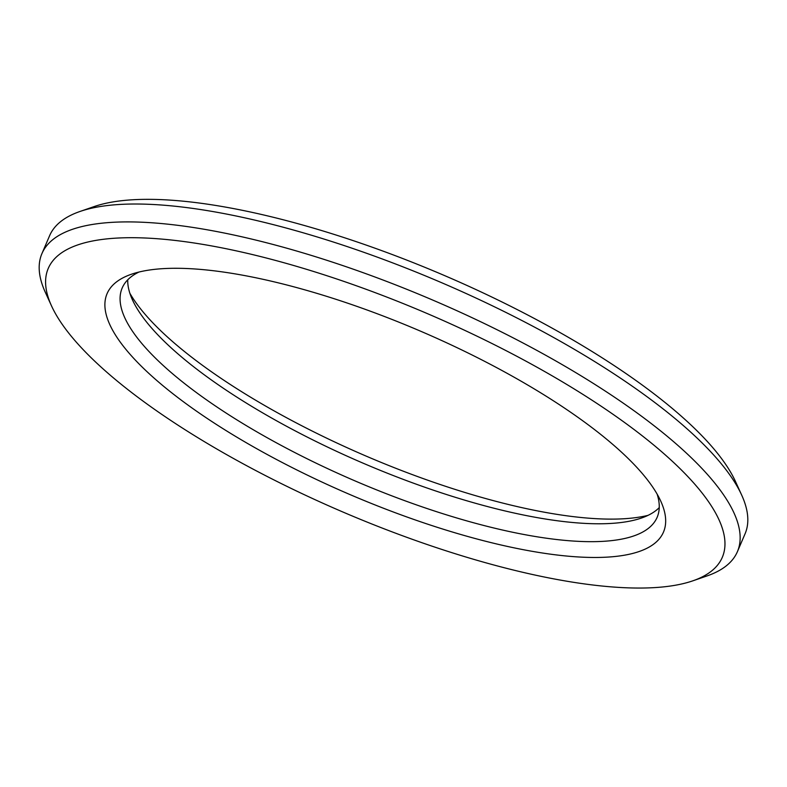 <?xml version="1.0" encoding="UTF-8"?>
<svg xmlns="http://www.w3.org/2000/svg" width="787" height="787" viewBox="0 0 787 787"><rect width="100%" height="100%" fill="white"/><g stroke="black" fill="none" stroke-linecap="round" stroke-linejoin="round"><path stroke-width="1.18" d="M692.904 580.806L707.051 575.917A378.331 111.242 -156.8 0 0 737.399 551.687A378.331 111.242 -156.8 0 0 433.489 300.398A378.331 111.242 -156.8 0 0 41.927 253.611A378.331 111.242 -156.8 0 0 45.312 292.292L51.529 305.917A366.683 107.819 23.2 0 1 427.754 313.777A366.683 107.819 23.2 0 1 692.904 580.806A366.683 107.819 23.2 0 1 520.827 571.834A366.683 107.819 23.2 0 1 51.529 305.917M41.927 253.611L49.601 235.716A378.331 111.242 23.2 0 1 79.949 211.487A378.331 111.242 23.2 0 1 441.163 282.503A378.331 111.242 23.2 0 1 741.688 495.112A378.331 111.242 23.2 0 1 745.073 533.793L737.399 551.687M497.158 544.083A302.661 88.99 -156.8 0 0 660.765 501.162A302.661 88.99 -156.8 0 0 420.337 331.081A302.661 88.99 -156.8 0 0 131.37 274.26A302.661 88.99 -156.8 0 0 184.296 402.393A302.661 88.99 -156.8 0 0 497.158 544.083M741.688 495.112L735.471 481.487A366.683 107.819 -156.8 0 0 444.193 275.42A366.683 107.819 -156.8 0 0 94.096 206.588L79.949 211.487M648.026 515.357A302.661 88.99 23.2 0 1 513.596 505.736A302.661 88.99 23.2 0 1 129.875 293.276M657.125 494.118A291.023 85.576 23.2 0 1 657.155 517.295A291.023 85.576 23.2 0 1 497.246 528.805A291.023 85.576 23.2 0 1 228.043 414.287A291.023 85.576 23.2 0 1 122.182 288.003A291.023 85.576 23.2 0 1 138.974 272.046M127.75 279.798A291.023 85.576 -156.8 0 0 132.452 299.867A291.023 85.576 -156.8 0 0 504.91 510.911A291.023 85.576 -156.8 0 0 641.484 518.033A291.023 85.576 -156.8 0 0 659.25 507.605"/></g></svg>

